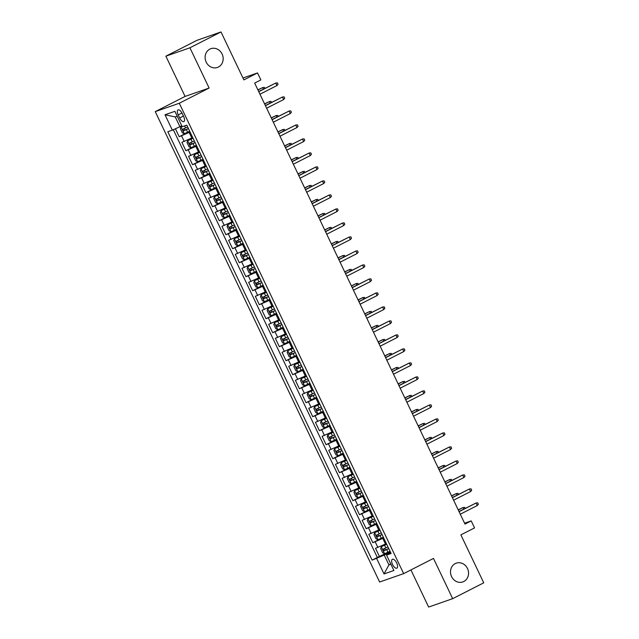 <?xml version="1.0" encoding="UTF-8"?>
<svg xmlns="http://www.w3.org/2000/svg" width="639" height="639" viewBox="0 0 639 639"><rect width="100%" height="100%" fill="white"/><g stroke="black" fill="none" stroke-linecap="round" stroke-linejoin="round"><path stroke-width="0.96" d="M455.264 563.59A9.944 8.914 -109.2 0 1 456.262 563.159A9.944 8.914 -109.2 0 1 467.732 569.045A9.944 8.914 -109.2 0 1 463.81 581.506A9.944 8.914 -109.2 0 1 462.804 581.937A9.944 8.914 -109.2 0 1 451.334 576.051A9.944 8.914 -109.2 0 1 455.264 563.59M209.864 49.107A9.944 8.914 -109.2 0 1 210.87 48.684A9.944 8.914 -109.2 0 1 222.34 54.571A9.944 8.914 -109.2 0 1 218.418 67.031A9.944 8.914 -109.2 0 1 217.412 67.454A9.944 8.914 -109.2 0 1 205.942 61.576A9.944 8.914 -109.2 0 1 209.864 49.107M396.691 562.999A4.968 2.189 -117 0 0 392.354 559.293A4.968 2.189 -117 0 0 392.53 564.445A4.968 2.189 -117 0 0 396.867 568.151A4.968 2.189 -117 0 0 396.691 562.999M410.925 569.924L428.633 607.05L452.676 598.671L483.747 582.824L460.879 534.875L474.553 527.91L471.215 520.905L464.585 523.213M155.253 111.633L379.614 582.009L403.656 573.63L179.295 103.246L155.253 111.633L185.078 96.425L209.121 88.038L189.927 47.789L165.876 56.176L185.078 96.425M165.876 56.176L196.948 40.329L220.998 31.95L243.866 79.899L257.533 72.926L242.964 78.006M189.927 47.789L220.998 31.95M175.413 128.774L179.208 136.73L189.743 131.354M192.722 137.601L181.875 142.329L185.885 150.724L196.421 145.349M199.4 151.595L188.553 156.323L192.563 164.726L203.098 159.351M206.077 165.597L195.23 170.325L199.24 178.728L209.776 173.353M212.755 179.599L201.908 184.328L205.918 192.722L216.453 187.347M219.433 193.593L208.586 198.322L212.587 206.724L223.131 201.349M226.11 207.595L215.263 212.324L219.265 220.727L229.808 215.351M232.788 221.597L221.941 226.326L225.942 234.721L236.486 229.345M239.465 235.591L228.618 240.32L232.62 248.723L243.163 243.347M246.143 249.593L235.296 254.322L239.298 262.725L249.841 257.349M252.82 263.587L241.973 268.324L245.975 276.719L256.519 271.343M259.498 277.59L248.651 282.318L252.653 290.721L263.196 285.345M266.175 291.592L255.328 296.32L259.33 304.715L269.874 299.348M272.853 305.586L262.006 310.322L266.008 318.717L276.551 313.342M279.531 319.588L268.684 324.316L272.685 332.719L283.229 327.344M286.208 333.59L275.361 338.319L279.363 346.713L289.906 341.346M292.886 347.584L282.039 352.321L286.04 360.716L296.584 355.34M299.563 361.586L288.716 366.315L292.718 374.718L303.261 369.342M306.241 375.588L295.394 380.317L299.395 388.712L309.939 383.344M312.918 389.582L302.071 394.319L306.073 402.714L316.617 397.338M319.596 403.584L308.749 408.313L312.751 416.716L323.294 411.34M326.273 417.586L315.426 422.315L319.428 430.71L329.972 425.342M332.951 431.581L322.096 436.309L326.106 444.712L336.649 439.336M339.628 445.583L328.773 450.311L332.783 458.714L343.327 453.339M346.298 459.585L335.451 464.313L339.461 472.708L350.004 467.341M352.976 473.579L342.129 478.307L346.138 486.71L356.682 481.335M359.653 487.581L348.806 492.31L352.816 500.712L363.359 495.337M366.331 501.583L355.484 506.312L359.493 514.707L370.029 509.339M373.008 515.577L362.161 520.306L366.171 528.709L376.706 523.333M379.686 529.579L368.839 534.308L372.849 542.711L383.384 537.335M257.533 72.926L260.872 79.923L254.657 83.094L465 524.076L471.215 520.905M178.185 114.9L179.655 117.983A4.816 2.117 -117 0 0 183.856 121.57A4.816 2.117 -117 0 0 183.681 116.578L182.211 113.502A4.816 2.117 -117 0 0 178.009 109.908A4.816 2.117 -117 0 0 178.185 114.9L181.947 112.983M390.661 552.583L386.555 555.099L391.108 553.51L186.78 125.132L182.227 126.722L174.886 111.322L165.006 114.764L172.354 130.164L167.801 131.746L372.13 560.131L384.247 555.099L388.919 564.9L390.9 564.213M386.555 555.099L393.904 570.499L384.023 573.942L376.675 558.542M383.696 537.982L372.849 542.711M386.363 543.581L385.461 544.037L382.793 538.437M377.018 523.98L366.171 528.709M370.34 509.978L359.493 514.707M363.663 495.984L352.816 500.712M356.985 481.982L346.138 486.71M350.308 467.98L339.461 472.708M343.63 453.986L332.783 458.714M336.953 439.983L326.106 444.712M330.275 425.981L319.428 430.71M323.598 411.987L312.751 416.716M316.92 397.985L306.073 402.714M310.242 383.983L299.395 388.712M303.565 369.989L292.718 374.718M296.887 355.987L286.04 360.716M290.21 341.985L279.363 346.713M283.532 327.991L272.685 332.719M276.855 313.989L266.008 318.717M270.177 299.987L259.33 304.715M263.5 285.992L252.653 290.721M256.822 271.99L245.975 276.719M250.145 257.988L239.298 262.725M243.467 243.994L232.62 248.723M236.789 229.992L225.942 234.721M230.12 215.99L219.265 220.727M223.442 201.996L212.587 206.724M216.765 187.994L205.918 192.722M210.087 173.992L199.24 178.728M203.41 159.998L192.563 164.726M196.732 145.996L185.885 150.724M190.055 131.993L179.208 136.73M173.321 129.717L377.345 557.464L390.062 551.337M385.461 544.037L375.516 548.31L379.526 556.705M177.227 116.234L175.246 116.921L179.918 126.722L172.354 130.164M181.78 125.771L179.918 126.722M209.121 88.038L179.295 103.246M452.676 598.671L433.482 558.422L403.656 573.63M390.78 563.957L388.919 564.9L384.023 573.942M390.373 551.976L384.247 555.099M377.345 557.464L372.13 560.131M175.246 116.921L165.006 114.764M276.959 85.546L278.045 84.26L277.374 82.854L275.752 83.03L276.959 85.546L259.961 94.213M258.763 91.696L275.752 83.03L258.691 91.545M181.987 126.21L180.973 126.73L180.342 128.583L182.347 132.784L184.312 133.727L189.711 131.291M180.973 126.73L182.035 126.306M187.642 126.945L182.882 129.142L183.689 130.819L188.441 128.631M188.401 128.527L185.47 129.909L184.256 129.006M263.492 89.093L262.757 87.559L257.884 89.859M264.858 88.398L264.378 87.391L262.757 87.559L257.956 90.011M283.636 99.548L284.722 98.254L284.051 96.856L282.43 97.032L283.636 99.548L266.639 108.215M265.441 105.691L282.43 97.032L265.369 105.539M290.314 113.55L291.4 112.256L290.729 110.859L289.108 111.026L290.314 113.55L273.316 122.209M272.118 119.693L289.108 111.026L272.046 119.541M296.991 127.544L298.078 126.258L297.407 124.853L295.785 125.028L296.991 127.544L279.994 136.211M278.796 133.695L295.785 125.028L278.724 133.543M303.661 141.546L304.755 140.253L304.084 138.855L302.463 139.03L303.661 141.546L286.671 150.213M285.473 147.689L302.463 139.03L285.401 147.537M193.002 138.192L187.65 140.732L187.019 142.585L189.024 146.778L190.989 147.729L196.389 145.285M187.65 140.732L193.05 138.288M194.32 140.947L189.559 143.136L190.366 144.821L195.119 142.625M195.079 142.529L192.147 143.911L190.933 143M270.169 103.095L269.434 101.561L264.562 103.853M271.535 102.392L271.056 101.385L269.434 101.561L264.634 104.005M199.68 152.186L194.328 154.726L193.697 156.579L195.702 160.78L197.667 161.723L203.066 159.287M194.328 154.726L199.727 152.29M200.997 154.95L196.237 157.138L197.044 158.815L201.796 156.627M201.756 156.531L198.825 157.905L197.611 157.002M276.839 117.097L276.112 115.563L271.24 117.856M278.213 116.394L277.733 115.387L276.112 115.563L271.311 118.007M206.357 166.188L201.005 168.728L200.374 170.581L202.379 174.782L204.344 175.725L209.744 173.289M201.005 168.728L206.405 166.284M207.675 168.944L202.914 171.14L203.721 172.818L208.474 170.629M208.426 170.525L205.502 171.907L204.288 171.004M283.516 131.091L282.789 129.557L277.917 131.858M284.89 130.396L284.411 129.39L282.789 129.557L277.989 132.009M213.035 180.19L207.683 182.722L207.052 184.583L209.057 188.777L211.022 189.727L216.421 187.283M207.683 182.722L213.083 180.286M214.353 182.946L209.592 185.134L210.399 186.82L215.151 184.623M215.103 184.527L212.18 185.909L210.966 184.998M290.194 145.093L289.467 143.559L284.595 145.852M291.568 144.39L291.088 143.384L289.467 143.559L284.667 146.004M310.338 155.549L311.433 154.255L310.762 152.857L309.14 153.025L310.338 155.549L293.349 164.207M292.151 161.691L309.14 153.025L292.079 161.539M219.712 194.184L214.361 196.724L213.73 198.577L215.734 202.779L217.699 203.721L223.099 201.285M214.361 196.724L219.76 194.288M221.03 196.948L216.27 199.136L217.068 200.814L221.829 198.625M221.781 198.529L218.857 199.903L217.643 199.001M296.871 159.095L296.145 157.561L291.272 159.854M298.245 158.392L297.766 157.386L296.145 157.561L291.344 160.006M317.016 169.543L318.11 168.257L317.439 166.851L315.818 167.027L317.016 169.543L300.026 178.209M298.828 175.693L315.818 167.027L298.756 175.541M226.39 208.186L221.038 210.726L220.407 212.579L222.412 216.781L224.377 217.723L229.776 215.287M221.038 210.726L226.438 208.282M227.708 210.942L222.915 213.154L223.746 214.816L228.506 212.627M228.458 212.523L225.535 213.905L224.321 213.003M303.549 173.089L302.822 171.556L297.95 173.856M304.923 172.394L304.444 171.388L302.822 171.556L298.022 174.008M323.693 183.545L324.788 182.251L324.117 180.853L322.495 181.029L323.693 183.545L306.704 192.211M305.506 189.687L322.495 181.029L305.434 189.535M233.067 222.188L227.716 224.72L227.085 226.573L229.089 230.775L231.054 231.725L236.454 229.281M227.716 224.72L233.115 222.284M234.385 224.944L229.625 227.133L230.423 228.818L235.184 226.621M235.136 226.525L232.213 227.907L230.998 226.997M310.227 187.091L309.5 185.558L304.627 187.85M311.6 186.388L311.121 185.382L309.5 185.558L304.699 188.002M330.371 197.547L331.465 196.253L330.794 194.855L329.173 195.023L330.371 197.547L313.382 206.205M312.183 203.689L329.173 195.023L312.112 203.537M239.745 236.182L234.393 238.722L233.762 240.576L235.767 244.777L237.732 245.719L243.132 243.283M234.393 238.722L239.793 236.286M241.063 238.946L236.302 241.135L237.101 242.812L241.862 240.623M241.814 240.528L238.89 241.901L237.676 240.999M316.904 201.093L316.177 199.56L311.305 201.852M318.278 200.39L317.799 199.384L316.177 199.56L311.377 202.004M337.049 211.541L338.143 210.255L337.472 208.849L335.85 209.025L337.049 211.541L320.059 220.207M318.861 217.691L335.85 209.025L318.789 217.54M246.422 250.184L241.071 252.724L240.44 254.578L242.445 258.779L244.41 259.722L249.809 257.285M241.071 252.724L246.47 250.28M247.74 252.94L242.98 255.137L243.778 256.814L248.539 254.626M248.491 254.522L245.568 255.904L244.354 255.001M323.582 215.087L322.855 213.554L317.982 215.846M324.955 214.392L324.476 213.378L322.855 213.554L318.054 216.006M343.726 225.543L344.82 224.249L344.149 222.851L342.528 223.027L343.726 225.543L326.737 234.209M325.539 231.685L342.528 223.027L325.467 231.534M253.1 264.187L247.748 266.719L247.117 268.572L249.122 272.773L251.087 273.724L256.487 271.279M247.748 266.719L253.148 264.282M254.418 266.942L249.657 269.131L250.456 270.816L255.217 268.62M255.169 268.524L252.245 269.906L251.031 268.995M330.259 229.089L329.532 227.556L324.66 229.848M331.633 228.387L331.154 227.38L329.532 227.556L324.732 230M350.404 239.545L351.498 238.251L350.827 236.853L349.206 237.021L350.404 239.545L333.414 248.204M332.216 245.688L349.206 237.021L332.144 245.536M259.777 278.181L254.426 280.721L253.795 282.574L255.8 286.775L257.765 287.718L263.164 285.282M254.426 280.721L259.825 278.284M261.095 280.944L256.335 283.133L257.134 284.81L261.894 282.622M261.846 282.526L258.923 283.9L257.709 282.997M336.937 243.092L336.21 241.558L331.337 243.85M338.311 242.389L337.831 241.382L336.21 241.558L331.409 244.002M357.081 253.539L358.175 252.253L357.505 250.847L355.883 251.023L357.081 253.539L340.092 262.206M338.894 259.69L355.883 251.023L338.822 259.538M266.455 292.183L261.103 294.723L260.472 296.576L262.477 300.777L264.442 301.72L269.842 299.284M261.103 294.723L266.503 292.279M267.773 294.938L263.012 297.135L263.811 298.812L268.572 296.624M268.524 296.52L265.6 297.902L264.386 296.999M343.614 257.086L342.887 255.552L338.015 257.844M344.988 256.391L344.509 255.376L342.887 255.552L338.087 257.996M363.759 267.541L364.853 266.247L364.182 264.85L362.561 265.025L363.759 267.541L346.769 276.208M345.571 273.684L362.561 265.025L345.491 273.532M273.133 306.185L267.781 308.717L267.15 310.57L269.155 314.771L271.12 315.722L276.519 313.278M267.781 308.717L273.18 306.281M274.45 308.941L269.69 311.129L270.489 312.814L275.249 310.618M275.201 310.522L272.278 311.904L271.064 310.993M350.292 271.088L349.565 269.554L344.693 271.847M351.666 270.385L351.186 269.378L349.565 269.554L344.764 271.998M370.436 281.543L371.531 280.249L370.86 278.852L369.238 279.019L370.436 281.543L353.447 290.202M352.249 287.686L369.238 279.019L352.169 287.534M279.81 320.179L274.458 322.719L273.827 324.572L275.832 328.773L277.797 329.716L283.197 327.28M274.458 322.719L279.858 320.283M281.128 322.943L276.368 325.131L277.166 326.809L281.927 324.62M281.879 324.524L278.955 325.898L277.741 324.995M356.969 285.09L356.243 283.548L351.37 285.849M358.343 284.387L357.864 283.381L356.243 283.548L351.442 286M377.114 295.537L378.208 294.244L377.537 292.846L375.916 293.021L377.114 295.537L360.124 304.204M358.926 301.688L375.916 293.021L358.846 301.536M286.488 334.181L281.136 336.721L280.505 338.574L282.51 342.776L284.475 343.718L289.874 341.282M281.136 336.721L286.536 334.277M287.806 336.937L283.045 339.133L283.844 340.811L288.604 338.622M288.556 338.518L285.633 339.9L284.419 338.997M363.647 299.084L362.92 297.55L358.048 299.843M365.021 298.389L364.542 297.375L362.92 297.55L358.12 299.995M383.791 309.54L384.878 308.246L384.215 306.848L382.593 307.024L383.791 309.54L366.802 318.206M365.596 315.682L382.593 307.024L365.524 315.53M293.165 348.183L287.814 350.715L287.183 352.568L289.179 356.77L291.152 357.72L296.552 355.276M287.814 350.715L293.213 348.279M294.483 350.939L289.723 353.127L290.521 354.813L295.282 352.616M295.234 352.52L292.311 353.902L291.096 352.992M370.324 313.086L369.598 311.552L364.725 313.845M371.698 312.383L371.219 311.377L369.598 311.552L364.797 313.997M390.469 323.542L391.555 322.248L390.892 320.85L389.271 321.018L390.469 323.542L373.48 332.2M372.273 329.684L389.271 321.018L372.202 329.532M299.843 362.177L294.491 364.717L293.86 366.57L295.857 370.772L297.83 371.714L303.229 369.278M294.491 364.717L299.891 362.281M301.161 364.941L296.4 367.129L297.199 368.807L301.959 366.618M301.912 366.522L298.988 367.896L297.774 366.994M377.002 327.088L376.267 325.547L371.403 327.847M378.376 326.385L377.897 325.379L376.267 325.547L371.475 327.999M397.146 337.536L398.233 336.242L397.57 334.844L395.948 335.02L397.146 337.536L380.157 346.202M378.951 343.686L395.948 335.02L378.879 343.534M306.52 376.179L301.169 378.719L300.538 380.572L302.535 384.774L304.507 385.716L309.907 383.28M301.169 378.719L306.568 376.275M307.838 378.935L303.078 381.132L303.876 382.809L308.637 380.62M308.589 380.517L305.666 381.898L304.452 380.996M383.68 341.082L382.945 339.549L378.08 341.841M385.053 340.387L384.574 339.373L382.945 339.549L378.152 341.993M403.824 351.538L404.91 350.244L404.247 348.846L402.626 349.022L403.824 351.538L386.835 360.204M385.629 357.68L402.626 349.022L385.557 357.528M313.198 390.181L307.846 392.713L307.215 394.567L309.212 398.768L311.185 399.718L316.585 397.274M307.846 392.713L313.246 390.277M314.516 392.937L309.755 395.126L310.554 396.811L315.315 394.614M315.267 394.519L312.343 395.9L311.129 394.99M390.357 355.084L389.622 353.551L384.758 355.843M391.731 354.381L391.252 353.375L389.622 353.551L384.83 355.995M410.502 365.54L411.588 364.246L410.925 362.848L409.303 363.016L410.502 365.54L393.512 374.198M392.306 371.682L409.303 363.016L392.234 371.531M319.875 404.175L314.524 406.716L313.893 408.569L315.89 412.77L317.863 413.713L323.262 411.276M314.524 406.716L319.923 404.279M321.193 406.939L316.433 409.128L317.232 410.805L321.992 408.617M321.944 408.521L319.021 409.895L317.807 408.992M397.035 369.086L396.3 367.545L391.435 369.845M398.409 368.383L397.929 367.377L396.3 367.545L391.507 369.997M417.179 379.534L418.265 378.24L417.602 376.842L415.981 377.018L417.179 379.534L400.19 388.2M398.984 385.684L415.981 377.018L398.912 385.533M326.553 418.178L321.201 420.718L320.57 422.571L322.567 426.772L324.54 427.715L329.94 425.27M321.201 420.718L326.601 418.273M327.871 420.933L323.11 423.13L323.909 424.807L328.67 422.611M328.622 422.515L325.698 423.897L324.484 422.986M403.712 383.08L402.977 381.547L398.113 383.839M405.086 382.386L404.607 381.371L402.977 381.547L398.185 383.991M423.857 393.536L424.943 392.242L424.28 390.844L422.659 391.02L423.857 393.536L406.867 402.203M405.661 399.679L422.659 391.02L405.589 399.527M333.231 432.18L327.879 434.712L327.248 436.565L329.245 440.766L331.218 441.717L336.617 439.273M327.879 434.712L333.278 432.276M334.548 434.935L329.788 437.124L330.587 438.809L335.347 436.613M335.299 436.517L332.376 437.891L331.162 436.988M410.39 397.083L409.655 395.549L404.791 397.841M411.764 396.38L411.284 395.373L409.655 395.549L404.862 397.993M430.534 407.538L431.621 406.244L430.958 404.838L429.336 405.014L430.534 407.538L413.545 416.197M412.339 413.681L429.336 405.014L412.267 413.529M339.908 446.174L334.556 448.714L333.925 450.567L335.922 454.768L337.895 455.711L343.295 453.275M334.556 448.714L339.956 446.27M341.226 448.929L336.465 451.126L337.264 452.803L342.025 450.615M341.977 450.511L339.053 451.893L337.839 450.99M417.067 411.085L416.332 409.543L411.468 411.843M418.441 410.382L417.962 409.375L416.332 409.543L411.54 411.995M437.212 421.532L438.298 420.238L437.635 418.841L436.014 419.016L437.212 421.532L420.222 430.199M419.016 427.683L436.014 419.016L418.944 427.531M346.586 460.176L341.234 462.716L340.595 464.569L342.6 468.77L344.573 469.713L349.972 467.269M341.234 462.716L346.634 460.272M347.904 462.932L343.143 465.128L343.942 466.805L348.702 464.609M348.654 464.513L345.731 465.895L344.517 464.984M423.745 425.079L423.01 423.545L418.146 425.838M425.119 424.384L424.631 423.369L423.01 423.545L418.218 425.989M443.889 435.534L444.976 434.24L444.313 432.843L442.683 433.018L443.889 435.534L426.9 444.201M425.694 441.677L442.683 433.018L425.622 441.525M450.567 449.536L451.653 448.243L450.99 446.837L449.361 447.012L450.567 449.536L433.577 458.195M432.371 455.679L449.361 447.012L432.299 455.527M457.244 463.531L458.331 462.237L457.668 460.839L456.038 461.015L457.244 463.531L440.255 472.197M439.049 469.681L456.038 461.015L438.977 469.529M353.263 474.17L347.912 476.71L347.273 478.563L349.277 482.764L351.25 483.715L356.65 481.271M347.912 476.71L353.311 474.274M354.581 476.934L349.821 479.122L350.619 480.808L355.38 478.611M355.332 478.515L352.408 479.889L351.194 478.986M430.422 439.081L429.688 437.547L424.815 439.84M431.796 438.378L431.309 437.372L429.688 437.547L424.895 439.991M359.941 488.172L354.589 490.712L353.95 492.565L355.955 496.767L357.928 497.709L363.327 495.273M354.589 490.712L359.989 488.268M361.251 490.928L356.498 493.124L357.297 494.802L362.057 492.613M362.009 492.509L359.086 493.891L357.872 492.988M437.1 453.083L436.365 451.541L431.493 453.842M438.474 452.38L437.987 451.374L436.365 451.541L431.573 453.994M366.618 502.174L361.267 504.714L360.628 506.567L362.632 510.761L364.605 511.711L370.005 509.267M361.267 504.714L366.666 502.27M367.928 504.93L363.176 507.126L363.974 508.804L368.735 506.607M368.687 506.511L365.764 507.893L364.549 506.983M443.778 467.077L443.043 465.543L438.17 467.836M445.151 466.382L444.664 465.368L443.043 465.543L438.25 467.988M463.922 477.533L465.008 476.239L464.345 474.841L462.716 475.009L463.922 477.533L446.933 486.199M445.726 483.675L462.716 475.009L445.655 483.523M373.296 516.168L367.944 518.708L367.305 520.561L369.31 524.763L371.283 525.713L376.683 523.269M367.944 518.708L373.344 516.272M374.606 518.932L369.853 521.12L370.652 522.806L375.412 520.609M375.365 520.513L372.441 521.887L371.227 520.985M450.455 481.079L449.72 479.546L444.848 481.838M451.829 480.376L451.342 479.37L449.72 479.546L444.92 481.99M470.6 491.535L471.686 490.241L471.023 488.835L469.393 489.011L470.6 491.535L453.61 500.193M452.404 497.677L469.393 489.011L452.332 497.525M379.973 530.17L374.622 532.71L373.983 534.563L375.988 538.765L377.961 539.707L383.36 537.271M374.622 532.71L380.021 530.266M381.283 532.926L376.531 535.123L377.329 536.8L382.09 534.611M382.042 534.508L379.119 535.889L377.905 534.987M457.133 495.081L456.398 493.54L451.525 495.84M458.506 494.378L458.019 493.372L456.398 493.54L451.597 495.992M477.277 505.529L478.363 504.235L477.7 502.837L476.071 503.013L477.277 505.529L460.288 514.195M459.082 511.671L476.071 503.013L459.01 511.519M386.651 544.172L381.299 546.712L380.66 548.566L382.665 552.759L384.638 553.709L390.038 551.265M381.299 546.712L386.699 544.268M387.961 546.928L383.208 549.125L384.007 550.802L388.768 548.605M388.72 548.51L385.796 549.891L384.582 548.981M463.81 509.075L463.075 507.542L458.203 509.834M465.184 508.38L464.697 507.366L463.075 507.542L458.275 509.986M378.783 530.043L376.115 524.443M372.106 516.04L369.438 510.441M365.428 502.038L362.76 496.439M358.751 488.044L356.083 482.445M352.073 474.042L349.405 468.443M345.395 460.04L342.728 454.441M338.718 446.046L336.05 440.447M332.04 432.044L329.373 426.445M325.363 418.05L322.695 412.443M318.685 404.048L316.017 398.448M312.008 390.046L309.34 384.446M305.33 376.051L302.662 370.444M298.653 362.049L295.985 356.45M291.975 348.047L289.307 342.448M285.298 334.053L282.63 328.446M278.62 320.051L275.952 314.452M271.942 306.049L269.275 300.45M265.273 292.055L262.597 286.456M258.595 278.053L255.919 272.454M251.918 264.051L249.242 258.452M245.24 250.057L242.564 244.457M238.563 236.055L235.887 230.455M231.885 222.052L229.209 216.453M225.208 208.058L222.532 202.459M218.53 194.056L215.854 188.457M211.852 180.054L209.177 174.455M205.175 166.06L202.499 160.461M198.497 152.058L195.822 146.459M191.82 138.056L189.144 132.457M184.248 141.499L181.58 135.899M377.889 547.479L375.221 541.88M371.211 533.485L368.543 527.886M364.534 519.483L361.866 513.884M357.856 505.481L355.188 499.882M351.178 491.487L348.511 485.888M344.501 477.485L341.833 471.886M337.823 463.483L335.156 457.883M331.146 449.489L328.478 443.889M324.468 435.486L321.8 429.887M317.791 421.484L315.123 415.885M311.121 407.49L308.445 401.891M304.444 393.488L301.768 387.889M297.766 379.486L295.09 373.887M291.088 365.492L288.413 359.893M284.411 351.49L281.735 345.891M277.733 337.488L275.058 331.889M271.056 323.494L268.38 317.895M264.378 309.492L261.702 303.892M257.701 295.49L255.025 289.89M251.023 281.495L248.347 275.896M244.346 267.493L241.67 261.894M237.668 253.491L234.992 247.892M230.991 239.497L228.315 233.898M224.313 225.495L221.637 219.896M217.635 211.493L214.96 205.894M210.958 197.499L208.282 191.9M204.28 183.497L201.612 177.898M197.603 169.495L194.935 163.896M190.925 155.501L188.257 149.901M183.433 116.058L179.655 117.983M180.957 126.778L184.264 133.703M186.364 129.621L187.634 132.281M184.591 125.899L185.566 127.936M185.47 129.909L183.689 130.819M187.634 140.772L190.941 147.705M193.042 143.615L194.312 146.275M190.973 139.278L192.243 141.938M192.147 143.911L190.366 144.821M194.312 154.774L197.619 161.707M199.719 157.617L200.989 160.277M197.651 153.28L198.921 155.94M198.825 157.905L197.044 158.815M200.989 168.776L204.296 175.701M206.397 171.619L207.667 174.279M204.328 167.274L205.598 169.934M205.502 171.907L203.721 172.818M207.667 182.77L210.974 189.703M213.075 185.614L214.345 188.273M211.006 181.276L212.276 183.936M212.18 185.909L210.399 186.82M214.345 196.772L217.651 203.705M219.752 199.616L221.022 202.275M217.683 195.278L218.953 197.938M218.857 199.903L217.068 200.814M221.022 210.774L224.329 217.699M226.43 213.618L227.7 216.278M224.361 209.272L225.631 211.932M225.535 213.905L223.746 214.816M227.7 224.768L231.006 231.701M233.107 227.612L234.377 230.272M231.038 223.275L232.308 225.934M232.213 227.907L230.423 228.818M234.377 238.77L237.684 245.703M239.785 241.614L241.055 244.274M237.716 237.277L238.986 239.937M238.89 241.901L237.101 242.812M241.055 252.772L244.362 259.698M246.462 255.616L247.732 258.276M244.394 251.271L245.664 253.931M245.568 255.904L243.778 256.814M247.732 266.767L251.039 273.7M253.14 269.61L254.41 272.27M251.071 265.273L252.333 267.933M252.245 269.906L250.456 270.816M254.41 280.769L257.717 287.702M259.817 283.612L261.087 286.272M257.749 279.275L259.011 281.935M258.923 283.9L257.134 284.81M261.087 294.771L264.394 301.696M266.495 297.614L267.765 300.274M264.426 293.269L265.688 295.929M265.6 297.902L263.811 298.812M267.765 308.765L271.072 315.698M273.173 311.608L274.443 314.268M271.104 307.271L272.366 309.931M272.278 311.904L270.489 312.814M274.443 322.767L277.749 329.692M279.85 325.61L281.12 328.27M277.781 321.273L279.043 323.933M278.955 325.898L277.166 326.809M281.12 336.769L284.427 343.694M286.528 339.613L287.798 342.272M284.459 335.267L285.721 337.927M285.633 339.9L283.844 340.811M287.798 350.763L291.104 357.696M293.205 353.607L294.475 356.266M291.136 349.269L292.398 351.929M292.311 353.902L290.521 354.813M294.475 364.765L297.782 371.69M299.883 367.609L301.145 370.269M297.806 363.272L299.076 365.931M298.988 367.896L297.199 368.807M301.153 378.767L304.46 385.692M306.56 381.611L307.822 384.271M304.483 377.266L305.754 379.925M305.666 381.898L303.876 382.809M307.83 392.761L311.137 399.694M313.238 395.605L314.5 398.265M311.161 391.268L312.431 393.928M312.343 395.9L310.554 396.811M314.508 406.763L317.815 413.689M319.915 409.607L321.177 412.267M317.839 405.27L319.109 407.93M319.021 409.895L317.232 410.805M321.185 420.766L324.492 427.691M326.593 423.609L327.855 426.269M324.516 419.264L325.786 421.924M325.698 423.897L323.909 424.807M327.863 434.76L331.17 441.693M333.27 437.603L334.532 440.263M331.194 433.266L332.464 435.926M332.376 437.891L330.587 438.809M334.54 448.762L337.839 455.687M339.948 451.605L341.21 454.265M337.871 447.268L339.141 449.928M339.053 451.893L337.264 452.803M341.218 462.764L344.517 469.689M346.618 465.599L347.888 468.259M344.549 461.262L345.819 463.922M345.731 465.895L343.942 466.805M347.896 476.758L351.194 483.691M353.295 479.601L354.565 482.261M351.226 475.264L352.496 477.924M352.408 479.889L350.619 480.808M354.573 490.76L357.872 497.685M359.973 493.604L361.243 496.263M357.904 489.258L359.174 491.918M359.086 493.891L357.297 494.802M361.251 504.762L364.549 511.687M366.65 507.598L367.92 510.257M364.581 503.26L365.851 505.92M365.764 507.893L363.974 508.804M367.928 518.756L371.227 525.689M373.328 521.6L374.598 524.26M371.259 517.263L372.529 519.922M372.441 521.887L370.652 522.806M374.606 532.758L377.905 539.683M380.005 535.602L381.275 538.262M377.937 531.257L379.207 533.916M379.119 535.889L377.329 536.8M381.283 546.752L384.582 553.686M386.683 549.596L387.953 552.256M384.614 545.259L385.884 547.919M385.796 549.891L384.007 550.802"/></g></svg>
